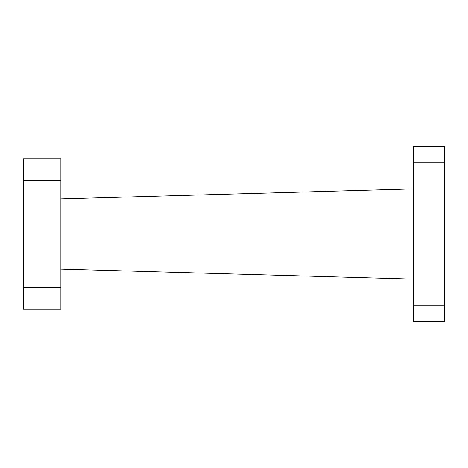 <?xml version="1.0" encoding="UTF-8"?>
<svg xmlns="http://www.w3.org/2000/svg" width="468" height="468" viewBox="0 0 468 468"><rect width="100%" height="100%" fill="white"/><g stroke="black" fill="none" stroke-linecap="round" stroke-linejoin="round"><path stroke-width="0.7" d="M444.6 162.291L413.308 162.291L413.308 146.25L444.6 146.25L444.6 321.75L413.308 321.75L413.308 305.709L444.6 305.709M413.308 162.291L413.308 305.709M413.308 279.127L60.904 269.1M413.308 188.873L60.904 198.9M23.4 158.787L60.904 158.787L60.904 287.434L23.4 287.434L23.4 158.787M60.904 287.434L60.904 309.213L23.4 309.213L23.4 287.434M60.904 180.566L23.4 180.566"/></g></svg>
